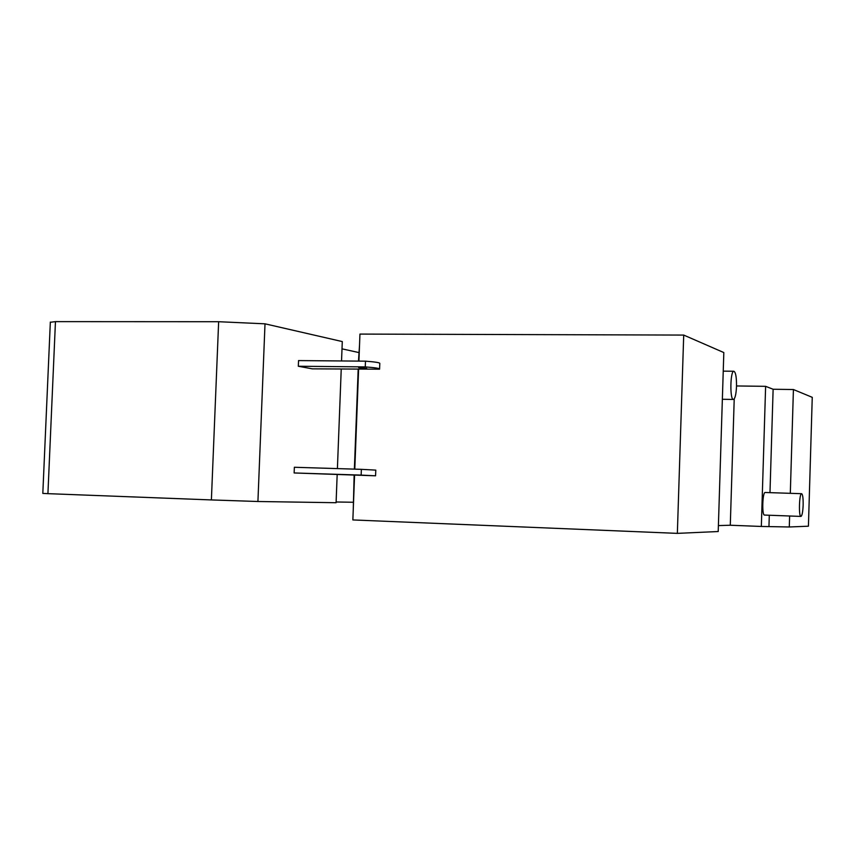 <?xml version="1.0" encoding="UTF-8"?>
<svg xmlns="http://www.w3.org/2000/svg" width="855" height="855" viewBox="0 0 855 855"><rect width="100%" height="100%" fill="white"/><g stroke="black" fill="none" stroke-linecap="round" stroke-linejoin="round"><path stroke-width="1.28" d="M789.625 516.003L789.293 526.979L808.424 526.199L812.25 397.329L793.419 389.527L790.309 493.324M736.518 386.364C736.123 394.337 735.097 398.697 733.44 399.445C729.743 400.226 730.202 370.621 733.879 371.252C735.717 372.246 736.593 377.279 736.518 386.364M803.155 505.113C802.834 511.995 802.097 515.768 800.943 516.42C798.527 516.901 799.243 493.036 801.627 493.698C802.738 494.425 803.251 498.241 803.155 505.113M800.943 516.42L764.477 515.063C761.784 515.533 762.51 491.828 765.172 492.491L801.627 493.698M358.491 361.099L359.528 345.025M353.254 509.719L354.141 475.166M354.376 469.128L358.181 369.317M677.352 533.37L718.211 531.521L723.822 352.559L683.711 335.075L677.352 533.37L352.859 519.936L354.569 475.177M358.918 361.109L359.944 334.081L683.711 335.075M354.793 469.139L358.598 369.317M736.529 385.958L765.62 386.332L761.335 526.456L730.288 525.237L718.403 525.59M734.221 398.922L730.288 525.237M789.293 526.979L761.335 526.456M765.62 386.332L773.123 389.249L793.419 389.527M773.123 389.249L769.981 492.651M769.297 515.244L768.966 526.188M365.267 366.902L298.32 366.25L312.278 368.847L379.588 369.178C380.08 368.42 375.302 367.661 365.267 366.902L365.48 361.163C375.527 361.943 380.293 362.723 379.802 363.514L379.599 368.858M361.152 475.102L294.141 472.954L375.569 475.808L361.152 475.102L361.376 469.342L375.783 470.122L375.569 475.775M358.694 367.65L366.731 368.398L358.694 367.65M354.611 474.985L362.67 475.327L354.611 474.985M294.141 472.954L294.366 467.268L361.376 469.342M298.32 366.25L298.545 360.586L365.48 361.163M50.338 322.057L42.814 493.41L47.923 493.656L55.457 321.63L50.327 322.271M55.457 321.63L218.645 321.715L211.388 499.929L257.921 501.5L265.007 323.821L218.645 321.715M265.007 323.821L342.289 341.573L341.54 360.96M358.822 352.549L342.011 348.851M337.169 474.621L336.09 502.719L257.921 501.5M341.231 369.146L337.404 468.604M353.115 502.259L336.122 501.981M211.388 499.929L47.923 493.656M722.357 399.274L733.44 399.445M723.234 371.145L733.879 371.252"/></g></svg>

